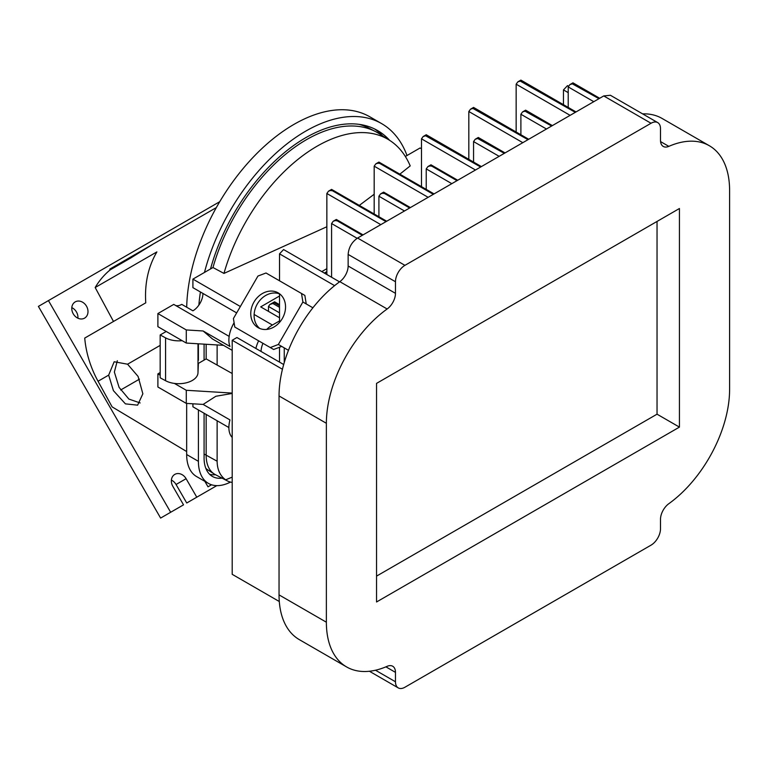 <?xml version="1.0" encoding="UTF-8"?>
<svg xmlns="http://www.w3.org/2000/svg" width="768" height="768" viewBox="0 0 768 768"><rect width="100%" height="100%" fill="white"/><g stroke="black" fill="none" stroke-linecap="round" stroke-linejoin="round"><path stroke-width="1.15" d="M426.23 136.109L480.662 167.011L357.59 238.042C351.859 241.987 348.71 247.45 348.144 254.419L348.144 266.006A13.382 7.728 -60 0 1 339.821 281.664A97.718 56.419 120 0 0 338.352 282.739A97.718 56.419 120 0 0 279.043 395.962L279.043 594.883A97.718 56.419 120 0 0 299.29 639.61L346.618 666.941A97.718 56.419 -60 0 1 326.371 622.205L326.371 423.283A97.718 56.419 -60 0 1 387.149 308.986A13.382 7.728 120 0 0 395.472 293.338L395.472 281.741A13.382 7.728 -60 0 1 404.938 265.344L651.034 123.264A13.382 7.728 -60 0 1 657.734 122.602A13.382 7.728 -60 0 1 660.499 128.726L660.499 140.323A13.382 7.728 120 0 0 663.274 146.448A13.382 7.728 120 0 0 668.832 146.362A97.718 56.419 -60 0 1 709.363 145.747A97.718 56.419 -60 0 1 729.6 190.483L729.6 389.405A97.718 56.419 -60 0 1 668.832 503.693A13.382 7.728 120 0 0 660.499 519.35L660.499 528.758A13.382 7.728 -60 0 1 651.034 545.155L404.938 687.235A13.382 7.728 -60 0 1 398.246 687.898A13.382 7.728 -60 0 1 395.472 681.773L395.472 672.365A13.382 7.728 120 0 0 392.698 666.24A13.382 7.728 120 0 0 387.149 666.326A97.718 56.419 -60 0 1 346.618 666.941M480.662 167.011L603.734 95.933L610.397 95.27L657.734 122.602M709.363 145.747L662.035 118.426A97.718 56.419 120 0 0 642.614 113.875M376.541 383.386L679.43 208.512L679.43 427.114L376.541 601.987L376.541 383.386M657.034 221.443L657.034 414.182L679.43 427.114M657.034 414.182L376.541 576.125M572.947 84.192L598.973 98.698M593.798 101.693L568.214 86.928L569.875 84.605L572.947 83.693M568.214 86.928L568.214 107.424M326.851 272.218L324.326 273.072M279.523 305.798L274.56 302.938L274.56 301.91M274.56 302.938L269.866 304.502L268.474 306.451L268.474 311.376M262.963 343.325A16.061 9.274 120 0 0 261.062 351.456M331.584 277.258L331.584 223.546L333.245 221.222L336.317 220.31L362.352 235.315M336.317 220.81L336.317 220.31M380.822 224.65L326.851 193.488L326.851 274.522M326.851 193.488L328.512 191.165L331.584 190.253L331.584 190.752M386.006 221.654L331.584 190.253M404.486 210.989L378.912 196.224L378.912 216.72M378.912 196.224L380.573 193.901L383.645 192.989L383.645 193.488M409.67 207.994L383.645 192.989M428.15 197.328L374.179 166.166L374.179 213.984M374.179 166.166L375.84 163.843L378.912 162.931L378.912 163.43M433.334 194.333L378.912 162.931M451.814 183.667L426.23 168.893L426.23 189.398M426.23 168.893L427.901 166.579L430.973 165.667L430.963 166.166M456.998 180.672L430.973 165.667M475.478 170.006L421.498 138.835L421.498 186.662M421.498 138.835L423.168 136.522L426.24 135.61M499.142 156.336L473.558 141.571L473.558 162.077M478.291 138.835L504.326 153.35M473.558 141.571L475.229 139.248L478.291 138.336M522.806 142.675L468.826 111.514L468.826 159.341M473.558 108.787L527.99 139.69M468.826 111.514L470.496 109.2L473.558 108.278M546.47 129.014L520.886 114.25L520.886 134.746M525.619 111.514L551.654 126.029M520.886 114.25L522.547 111.926L525.619 111.014M570.134 115.354L516.154 84.192L516.154 132.019M520.886 81.456L575.318 112.358M516.154 84.192L517.814 81.869L520.886 80.957M568.387 86.131L567.514 85.632L563.462 89.904L563.462 104.678M339.552 281.856L283.594 249.552L279.523 253.853L279.523 280.79M279.523 293.866L279.523 322.416M279.523 347.261L279.523 362.112M279.523 603.926L279.84 606.48M282.451 369.264L232.195 340.253L236.928 337.517L283.69 364.522M279.302 601.517L232.195 574.32L232.195 340.253M284.256 347.885L284.256 362.573M288.461 350.314L278.352 344.477L281.722 346.426L273.638 349.488L270.288 347.558L234.797 327.062L233.414 318.538L257.933 276.058L266.016 272.995L301.507 293.491L302.899 302.016L312.893 307.795M302.88 302.006L278.352 344.477L270.288 347.558M278.189 292.886A20.083 16.397 -60 0 0 253.958 302.074A20.083 16.397 -60 0 0 258.115 327.667L258.115 327.667A20.083 16.397 -60 0 0 282.355 318.47A20.083 16.397 -60 0 0 278.189 292.886L278.189 292.886M306.24 303.946L304.858 295.421L301.507 293.491M259.853 328.512A20.083 16.397 120 0 1 257.299 304.013A20.083 16.397 120 0 1 279.792 293.971M279.523 317.76L260.688 306.883L279.523 296.006M321.792 271.603L326.851 268.685M228.883 427.546L192.912 406.781L192.912 403.795M255.869 348.451A24.634 14.218 -60 0 1 258.624 340.819M266.726 329.414A24.634 14.218 -60 0 1 272.419 325.027L279.523 320.928M212.544 339.005L203.117 330.979L229.968 346.474A24.634 14.218 -60 0 1 234.096 322.752M232.195 437.434A24.634 14.218 -60 0 1 229.968 419.923L203.117 404.419L215.875 396.259L232.195 393.456M203.117 330.979L186.288 329.942L186.288 343.056L157.891 326.669L157.891 313.555L173.741 304.397L229.152 336.384M175.69 305.52A14.189 8.189 120 0 0 181.747 304.368L192.912 310.819A14.189 8.189 120 0 0 202.944 293.443M236.659 312.902L192.912 287.645L192.912 279.12L240.355 306.509M157.891 313.555L186.288 329.942M399.84 174.163L410.208 165.898A141.37 81.619 120 0 0 389.491 140.246A141.37 81.619 120 0 0 223.968 273.418L212.976 267.533L192.912 279.12M223.968 273.418L326.851 226.752M359.309 205.402L374.179 194.246M405.341 156.48L420.086 147.965L421.498 148.79M206.16 344.275L206.16 358.906L198.298 363.446M203.117 404.419L186.288 403.392L157.891 386.995L157.891 373.882L160.176 372.566M223.507 345.341L186.288 343.056M206.16 358.906L232.195 373.507M232.195 393.082L186.288 390.278L174.403 383.414M157.891 373.882L160.176 375.206M217.123 344.947L217.123 364.81M217.123 420.758L217.123 461.213C217.229 469.555 220.07 475.757 225.629 479.818A40.915 23.616 120 0 0 227.405 480.922A40.915 23.616 120 0 0 232.195 482.41M206.16 414.432L206.16 455.309A41.501 23.962 120 0 0 214.253 474A41.501 23.962 120 0 0 215.28 474.595L227.405 480.922M232.195 477.149L225.629 479.818M389.491 140.246L379.171 133.68A141.888 81.926 120 0 0 375.667 131.654L369.082 128.218A141.571 81.734 120 0 0 359.069 124.349M375.667 131.654A141.888 81.926 120 0 0 212.976 267.533M214.253 474L207.974 470.006A41.174 23.779 -60 0 1 205.814 468.307M186.288 403.392L186.288 390.278M211.536 484.781L208.013 486.816L204.854 481.344M129.85 257.52L130.272 258.259L153.878 243.648L109.776 269.117L110.198 269.846A93.706 76.512 -120 0 0 95.174 287.53L113.491 321.466M108.672 375.12L114.173 361.757L127.574 364.205L138.077 376.426L142.858 393.802L137.616 405.168L125.424 403.862L113.424 390.662L108.672 375.12L98.045 381.254A93.706 76.512 -120 0 1 84.73 338.074L145.766 302.832C144.509 283.661 148.214 266.688 156.883 251.904L95.174 287.53M98.045 381.254L112.118 406.877L186.662 451.546M407.002 155.52A151.795 87.638 120 0 0 381.638 123.619L369.898 116.842A151.795 87.638 120 0 0 254.141 156.24A151.795 87.638 120 0 0 186.701 307.229M198.403 409.949L198.403 461.318A48.192 27.821 120 0 0 208.387 483.379L196.646 476.602A48.192 27.821 -60 0 1 186.662 454.541L186.662 403.421M382.752 135.955A143.77 83.002 120 0 0 374.534 128.938M209.597 474.278A40.157 23.184 120 0 0 215.53 474.72M140.141 402.941L128.89 399.082L119.098 387.389L114.365 372.067L117.312 360.73M208.387 483.379A48.192 27.821 120 0 0 230.477 482.083M166.224 331.478L160.176 334.963L160.176 377.808L165.571 380.707A19.277 11.126 0 0 0 186.23 382.819A19.277 11.126 0 0 0 197.99 372.787L198.403 363.389M198.403 360.326L198.403 343.805M381.638 123.619A151.795 87.638 120 0 0 204.47 272.448M200.419 291.984A151.795 87.638 120 0 0 198.883 305.098M389.606 140.314A143.77 83.002 120 0 0 377.626 130.57A143.77 83.002 120 0 0 210.518 268.963M222.115 478.157A40.157 23.184 -60 0 1 212.4 476.429A40.157 23.184 -60 0 1 204.086 458.045L204.086 413.232M204.086 360.115L204.086 344.15M120.662 389.99L139.45 379.152M216.336 207.59L153.878 243.648L216.336 207.59M130.272 258.259L110.198 269.846M160.176 334.963L165.571 337.862A19.277 11.126 0 0 0 182.16 340.675M219.734 201.696L38.4 306.394L160.618 518.074L183.523 504.845L172.848 486.346A9.37 7.651 60 0 1 174.787 474.403A9.37 7.651 60 0 1 186.096 478.694L176.054 484.493A9.37 7.651 60 0 0 171.389 480.115M216.806 485.635L186.739 502.992L176.054 484.493M77.914 318.211A9.37 7.651 60 0 0 76.464 311.99A9.37 7.651 60 0 0 71.798 307.622M196.781 497.194L186.096 478.694M48.442 300.595L170.659 512.275M86.506 306.192A9.37 7.651 60 0 0 75.197 301.901A9.37 7.651 60 0 0 73.258 313.843A9.37 7.651 60 0 0 84.566 318.134A9.37 7.651 60 0 0 86.506 306.192M279.043 594.883L326.371 622.205M326.371 423.283L279.043 395.962M387.149 308.986L339.821 281.664M348.144 266.006L395.472 293.338M395.472 281.741L348.144 254.419M357.59 238.042L404.938 265.344M651.034 123.264L603.734 95.933M668.832 146.362L660.576 141.6M375.475 670.224L395.472 681.773M395.472 672.365L385.91 666.845M273.245 303.696L279.523 307.325M279.523 312.835L268.474 306.451M357.149 238.31L331.584 223.546M568.214 92.64L563.462 89.904M334.598 285.648L279.523 253.853M254.141 314.467L272.419 325.027M204.086 454.022L217.123 461.213M160.176 345.379L127.574 364.205M198.403 461.318L186.662 454.541M197.99 372.787L197.99 343.776M165.571 380.707L165.571 337.862M398.246 687.898L369.408 671.251M599.702 98.275L572.947 82.829L569.875 84.605M326.851 271.613L324.557 272.928M279.523 304.656L274.56 301.795L269.904 304.483M363.072 234.902L336.317 219.456L333.245 221.222M386.736 221.242L331.584 189.398L328.512 191.165M410.4 207.581L383.645 192.125L380.573 193.901M434.064 193.91L378.912 162.077L375.84 163.843M457.728 180.25L430.963 164.803L427.901 166.579M481.392 166.589L426.23 134.746L423.168 136.522M505.056 152.928L478.291 137.482L475.229 139.248M528.71 139.267L473.558 107.424L470.496 109.2M552.374 125.606L525.619 110.16L522.547 111.926M576.038 111.946L520.886 80.102L517.814 81.869M232.195 350.352L212.093 338.746"/></g></svg>
